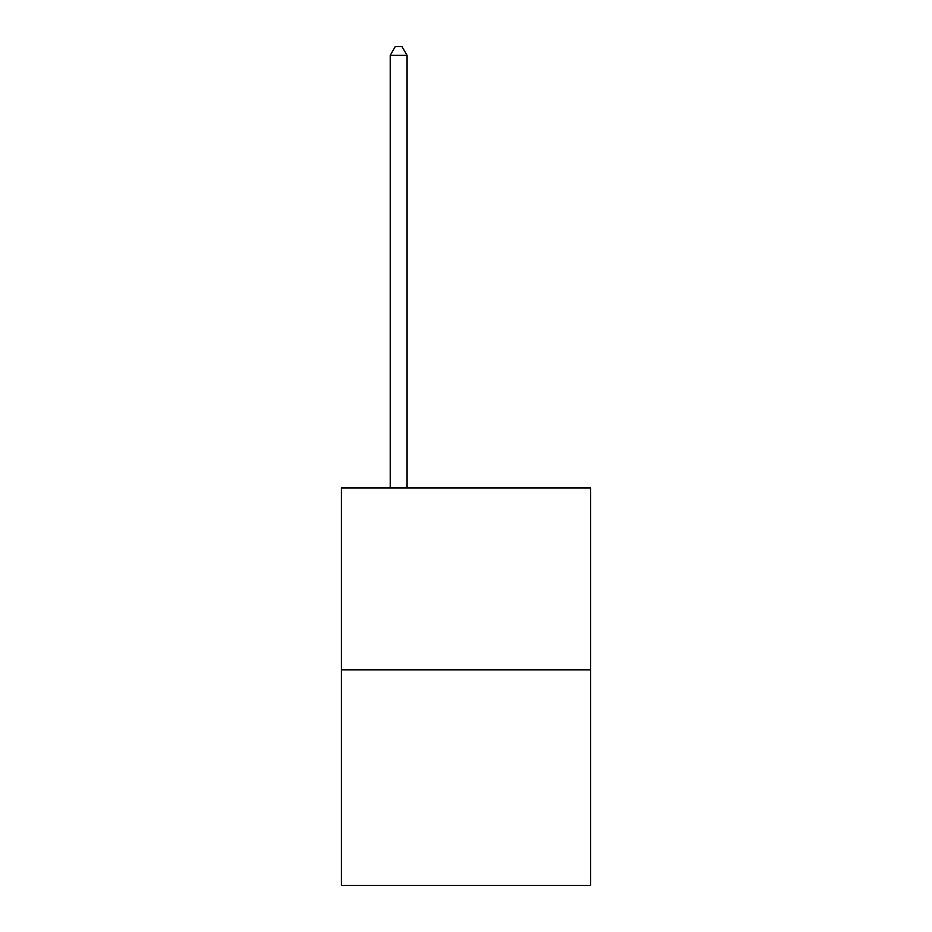 <?xml version="1.0" encoding="UTF-8"?>
<svg xmlns="http://www.w3.org/2000/svg" width="932" height="932" viewBox="0 0 932 932"><rect width="100%" height="100%" fill="white"/><g stroke="black" fill="none" stroke-linecap="round" stroke-linejoin="round"><path stroke-width="1.4" d="M590.62 669.84L590.62 487.96L341.38 487.96L341.38 885.4L590.62 885.4L590.62 669.84L341.38 669.84M407.063 487.96L407.063 55.361L390.217 55.361L390.217 487.96M390.217 55.361L395.273 46.6L402.007 46.6L407.063 55.361"/></g></svg>

